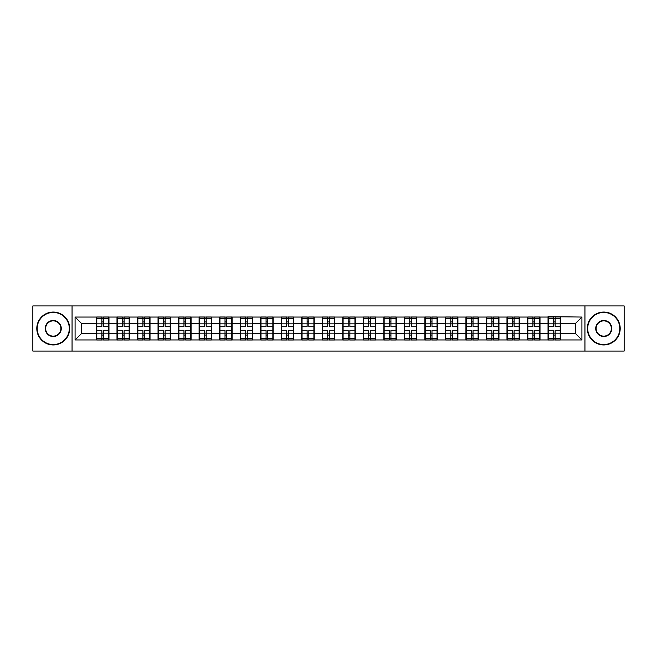<?xml version="1.0" encoding="UTF-8"?>
<svg xmlns="http://www.w3.org/2000/svg" width="657" height="657" viewBox="0 0 657 657"><rect width="100%" height="100%" fill="white"/><g stroke="black" fill="none" stroke-linecap="round" stroke-linejoin="round"><path stroke-width="0.99" d="M584.944 351.068L624.15 351.068L624.15 305.932L584.944 305.932L584.944 351.068L72.056 351.068L72.056 305.932L32.85 305.932L32.85 351.068L72.056 351.068M584.944 305.932L72.056 305.932M575.335 333.37L575.335 323.63L560.536 323.63L560.536 333.37L575.335 333.37L581.913 339.948L581.913 317.052L548.037 316.658L548.037 323.63L540.005 323.63L540.005 333.37L548.037 333.37L548.037 323.63M581.913 339.948L75.087 339.948L75.087 317.052L96.464 317.052L96.464 323.63L81.665 323.63L81.665 333.37L96.464 333.37L96.464 323.63M548.037 317.052L96.464 317.052M548.037 333.37L548.037 339.948M540.005 333.37L540.005 339.948M540.005 317.052L540.005 323.63M519.482 333.37L527.505 333.37L527.505 323.63L519.482 323.63L519.482 339.948M527.505 333.37L527.505 339.948M527.505 317.052L527.505 323.63M519.482 317.052L519.482 323.63M498.959 333.37L506.982 333.37L506.982 323.63L498.959 323.63L498.959 339.948M506.982 333.37L506.982 339.948M506.982 317.052L506.982 323.63M498.959 317.052L498.959 323.63M478.427 333.37L486.459 333.37L486.459 323.63L478.427 323.63L478.427 339.948M486.459 333.37L486.459 339.948M486.459 317.052L486.459 323.63M478.427 317.052L478.427 323.63M457.904 333.37L465.928 333.37L465.928 323.63L457.904 323.63L457.904 339.948M465.928 333.37L465.928 339.948M465.928 317.052L465.928 323.63M457.904 317.052L457.904 323.63M437.381 333.37L445.405 333.37L445.405 323.63L437.381 323.63L437.381 339.948M445.405 333.37L445.405 339.948M445.405 317.052L445.405 323.63M437.381 317.052L437.381 323.63M416.85 333.37L424.882 333.37L424.882 323.63L416.85 323.63L416.85 339.948M424.882 333.37L424.882 339.948M424.882 317.052L424.882 323.63M416.85 317.052L416.85 323.63M396.327 333.37L404.351 333.37L404.351 323.63L396.327 323.63L396.327 339.948M404.351 333.37L404.351 339.948M404.351 317.052L404.351 323.63M396.327 317.052L396.327 323.63M375.804 333.37L383.828 333.37L383.828 323.63L375.804 323.63L375.804 339.948M383.828 333.37L383.828 339.948M383.828 317.052L383.828 323.63M375.804 317.052L375.804 323.63M355.273 333.37L363.305 333.37L363.305 323.63L355.273 323.63L355.273 339.948M363.305 333.37L363.305 339.948M363.305 317.052L363.305 323.63M355.273 317.052L355.273 323.63M334.75 333.37L342.773 333.37L342.773 323.63L334.75 323.63L334.75 339.948M342.773 333.37L342.773 339.948M342.773 317.052L342.773 323.63M334.75 317.052L334.75 323.63M314.227 333.37L322.25 333.37L322.25 323.63L314.227 323.63L314.227 339.948M322.25 333.37L322.25 339.948M322.25 317.052L322.25 323.63M314.227 317.052L314.227 323.63M293.695 333.37L301.727 333.37L301.727 323.63L293.695 323.63L293.695 339.948M301.727 333.37L301.727 339.948M301.727 317.052L301.727 323.63M293.695 317.052L293.695 323.63M273.172 333.37L281.196 333.37L281.196 323.63L273.172 323.63L273.172 339.948M281.196 333.37L281.196 339.948M281.196 317.052L281.196 323.63M273.172 317.052L273.172 323.63M252.649 333.37L260.673 333.37L260.673 323.63L252.649 323.63L252.649 339.948M260.673 333.37L260.673 339.948M260.673 317.052L260.673 323.63M252.649 317.052L252.649 323.63M232.118 333.37L240.15 333.37L240.15 323.63L232.118 323.63L232.118 339.948M240.15 333.37L240.15 339.948M240.15 317.052L240.15 323.63M232.118 317.052L232.118 323.63M211.595 333.37L219.619 333.37L219.619 323.63L211.595 323.63L211.595 339.948M219.619 333.37L219.619 339.948M219.619 317.052L219.619 323.63M211.595 317.052L211.595 323.63M191.072 333.37L199.096 333.37L199.096 323.63L191.072 323.63L191.072 339.948M199.096 333.37L199.096 339.948M199.096 317.052L199.096 323.63M191.072 317.052L191.072 323.63M170.541 333.37L178.573 333.37L178.573 323.63L170.541 323.63L170.541 339.948M178.573 333.37L178.573 339.948M178.573 317.052L178.573 323.63M170.541 317.052L170.541 323.63M150.018 333.37L158.041 333.37L158.041 323.63L150.018 323.63L150.018 339.948M158.041 333.37L158.041 339.948M158.041 317.052L158.041 323.63M150.018 317.052L150.018 323.63M129.495 333.37L137.518 333.37L137.518 323.63L129.495 323.63L129.495 339.948M137.518 333.37L137.518 339.948M137.518 317.052L137.518 323.63M129.495 317.052L129.495 323.63M108.963 333.37L116.995 333.37L116.995 323.63L108.963 323.63L108.963 339.948M116.995 333.37L116.995 339.948M116.995 317.052L116.995 323.63M108.963 317.052L108.963 323.63M96.464 333.37L96.464 339.948M81.665 333.37L75.087 339.948M75.087 317.052L81.665 323.63M560.536 333.37L560.536 339.948M560.536 317.052L560.536 323.63M581.913 317.052L575.335 323.63M108.635 330.274L108.635 340.014L103.568 340.014L103.568 330.274L108.635 330.274L108.635 316.986L103.568 316.986L103.568 318.431L108.635 318.431M96.793 323.835L101.86 323.835L101.86 316.986L96.793 316.986L96.793 330.274L101.86 330.274L101.86 340.014L96.793 340.014L96.793 338.569L101.86 338.569M101.86 321.93L103.568 321.93M103.568 318.629L101.86 318.629M101.86 323.852L103.568 323.852M101.86 323.835L101.86 326.726L96.793 326.726M96.793 318.431L101.86 318.431M101.86 333.148L103.568 333.148M101.86 338.371L103.568 338.371M101.86 335.07L103.568 335.07M96.793 330.274L96.793 338.569M103.568 338.569L108.635 338.569M103.568 318.431L103.568 326.726L108.635 326.726M129.166 330.274L129.166 340.014L124.099 340.014L124.099 330.274L129.166 330.274L129.166 316.986L124.099 316.986L124.099 318.431L129.166 318.431M117.324 323.835L122.391 323.835L122.391 316.986L117.324 316.986L117.324 330.274L122.391 330.274L122.391 340.014L117.324 340.014L117.324 338.569L122.391 338.569M122.391 321.93L124.099 321.93M124.099 318.629L122.391 318.629M122.391 323.852L124.099 323.852M122.391 323.835L122.391 326.726L117.324 326.726M117.324 318.431L122.391 318.431M122.391 333.148L124.099 333.148M122.391 338.371L124.099 338.371M122.391 335.07L124.099 335.07M117.324 330.274L117.324 338.569M124.099 338.569L129.166 338.569M124.099 318.431L124.099 326.726L129.166 326.726M149.689 330.274L149.689 340.014L144.622 340.014L144.622 330.274L149.689 330.274L149.689 316.986L144.622 316.986L144.622 318.431L149.689 318.431M137.847 323.835L142.914 323.835L142.914 316.986L137.847 316.986L137.847 330.274L142.914 330.274L142.914 340.014L137.847 340.014L137.847 338.569L142.914 338.569M142.914 321.93L144.622 321.93M144.622 318.629L142.914 318.629M142.914 323.852L144.622 323.852M142.914 323.835L142.914 326.726L137.847 326.726M137.847 318.431L142.914 318.431M142.914 333.148L144.622 333.148M142.914 338.371L144.622 338.371M142.914 335.07L144.622 335.07M137.847 330.274L137.847 338.569M144.622 338.569L149.689 338.569M144.622 318.431L144.622 326.726L149.689 326.726M170.212 330.274L170.212 340.014L165.145 340.014L165.145 330.274L170.212 330.274L170.212 316.986L165.145 316.986L165.145 318.431L170.212 318.431M158.37 323.835L163.437 323.835L163.437 316.986L158.37 316.986L158.37 330.274L163.437 330.274L163.437 340.014L158.37 340.014L158.37 338.569L163.437 338.569M163.437 321.93L165.145 321.93M165.145 318.629L163.437 318.629M163.437 323.852L165.145 323.852M163.437 323.835L163.437 326.726L158.37 326.726M158.37 318.431L163.437 318.431M163.437 333.148L165.145 333.148M163.437 338.371L165.145 338.371M163.437 335.07L165.145 335.07M158.37 330.274L158.37 338.569M165.145 338.569L170.212 338.569M165.145 318.431L165.145 326.726L170.212 326.726M190.744 330.274L190.744 340.014L185.676 340.014L185.676 330.274L190.744 330.274L190.744 316.986L185.676 316.986L185.676 318.431L190.744 318.431M178.901 323.835L183.968 323.835L183.968 316.986L178.901 316.986L178.901 330.274L183.968 330.274L183.968 340.014L178.901 340.014L178.901 338.569L183.968 338.569M183.968 321.93L185.676 321.93M185.676 318.629L183.968 318.629M183.968 323.852L185.676 323.852M183.968 323.835L183.968 326.726L178.901 326.726M178.901 318.431L183.968 318.431M183.968 333.148L185.676 333.148M183.968 338.371L185.676 338.371M183.968 335.07L185.676 335.07M178.901 330.274L178.901 338.569M185.676 338.569L190.744 338.569M185.676 318.431L185.676 326.726L190.744 326.726M211.267 330.274L211.267 340.014L206.199 340.014L206.199 330.274L211.267 330.274L211.267 316.986L206.199 316.986L206.199 318.431L211.267 318.431M199.424 323.835L204.491 323.835L204.491 316.986L199.424 316.986L199.424 330.274L204.491 330.274L204.491 340.014L199.424 340.014L199.424 338.569L204.491 338.569M204.491 321.93L206.199 321.93M206.199 318.629L204.491 318.629M204.491 323.852L206.199 323.852M204.491 323.835L204.491 326.726L199.424 326.726M199.424 318.431L204.491 318.431M204.491 333.148L206.199 333.148M204.491 338.371L206.199 338.371M204.491 335.07L206.199 335.07M199.424 330.274L199.424 338.569M206.199 338.569L211.267 338.569M206.199 318.431L206.199 326.726L211.267 326.726M53.242 344.555A16.055 16.055 0 0 0 69.297 328.5A16.055 16.055 0 0 0 53.242 312.445A16.055 16.055 0 0 0 37.194 328.5A16.055 16.055 0 0 0 53.242 344.555M53.242 312.05A16.45 16.45 0 0 1 69.691 328.5A16.45 16.45 0 0 1 53.242 344.95A16.45 16.45 0 0 1 36.8 328.5A16.45 16.45 0 0 1 53.242 312.05M53.242 336.524A8.024 8.024 0 0 1 45.218 328.5A8.024 8.024 0 0 1 53.242 320.476A8.024 8.024 0 0 1 61.273 328.5A8.024 8.024 0 0 1 53.242 336.524M53.242 320.871A7.629 7.629 0 0 0 45.612 328.5A7.629 7.629 0 0 0 53.242 336.129A7.629 7.629 0 0 0 60.879 328.5A7.629 7.629 0 0 0 53.242 320.871M603.758 344.555A16.055 16.055 0 0 0 619.806 328.5A16.055 16.055 0 0 0 603.758 312.445A16.055 16.055 0 0 0 587.703 328.5A16.055 16.055 0 0 0 603.758 344.555M603.758 312.05A16.45 16.45 0 0 1 620.2 328.5A16.45 16.45 0 0 1 603.758 344.95A16.45 16.45 0 0 1 587.309 328.5A16.45 16.45 0 0 1 603.758 312.05M603.758 336.524A8.024 8.024 0 0 1 595.727 328.5A8.024 8.024 0 0 1 603.758 320.476A8.024 8.024 0 0 1 611.782 328.5A8.024 8.024 0 0 1 603.758 336.524M603.758 320.871A7.629 7.629 0 0 0 596.121 328.5A7.629 7.629 0 0 0 603.758 336.129A7.629 7.629 0 0 0 611.388 328.5A7.629 7.629 0 0 0 603.758 320.871M231.79 330.274L231.79 340.014L226.722 340.014L226.722 330.274L231.79 330.274L231.79 316.986L226.722 316.986L226.722 318.431L231.79 318.431M219.947 323.835L225.014 323.835L225.014 316.986L219.947 316.986L219.947 330.274L225.014 330.274L225.014 340.014L219.947 340.014L219.947 338.569L225.014 338.569M225.014 321.93L226.722 321.93M226.722 318.629L225.014 318.629M225.014 323.852L226.722 323.852M225.014 323.835L225.014 326.726L219.947 326.726M219.947 318.431L225.014 318.431M225.014 333.148L226.722 333.148M225.014 338.371L226.722 338.371M225.014 335.07L226.722 335.07M219.947 330.274L219.947 338.569M226.722 338.569L231.79 338.569M226.722 318.431L226.722 326.726L231.79 326.726M252.321 330.274L252.321 340.014L247.254 340.014L247.254 330.274L252.321 330.274L252.321 316.986L247.254 316.986L247.254 318.431L252.321 318.431M240.478 323.835L245.546 323.835L245.546 316.986L240.478 316.986L240.478 330.274L245.546 330.274L245.546 340.014L240.478 340.014L240.478 338.569L245.546 338.569M245.546 321.93L247.254 321.93M247.254 318.629L245.546 318.629M245.546 323.852L247.254 323.852M245.546 323.835L245.546 326.726L240.478 326.726M240.478 318.431L245.546 318.431M245.546 333.148L247.254 333.148M245.546 338.371L247.254 338.371M245.546 335.07L247.254 335.07M240.478 330.274L240.478 338.569M247.254 338.569L252.321 338.569M247.254 318.431L247.254 326.726L252.321 326.726M272.844 330.274L272.844 340.014L267.777 340.014L267.777 330.274L272.844 330.274L272.844 316.986L267.777 316.986L267.777 318.431L272.844 318.431M261.001 323.835L266.069 323.835L266.069 316.986L261.001 316.986L261.001 330.274L266.069 330.274L266.069 340.014L261.001 340.014L261.001 338.569L266.069 338.569M266.069 321.93L267.777 321.93M267.777 318.629L266.069 318.629M266.069 323.852L267.777 323.852M266.069 323.835L266.069 326.726L261.001 326.726M261.001 318.431L266.069 318.431M266.069 333.148L267.777 333.148M266.069 338.371L267.777 338.371M266.069 335.07L267.777 335.07M261.001 330.274L261.001 338.569M267.777 338.569L272.844 338.569M267.777 318.431L267.777 326.726L272.844 326.726M293.367 330.274L293.367 340.014L288.3 340.014L288.3 330.274L293.367 330.274L293.367 316.986L288.3 316.986L288.3 318.431L293.367 318.431M281.525 323.835L286.592 323.835L286.592 316.986L281.525 316.986L281.525 330.274L286.592 330.274L286.592 340.014L281.525 340.014L281.525 338.569L286.592 338.569M286.592 321.93L288.3 321.93M288.3 318.629L286.592 318.629M286.592 323.852L288.3 323.852M286.592 323.835L286.592 326.726L281.525 326.726M281.525 318.431L286.592 318.431M286.592 333.148L288.3 333.148M286.592 338.371L288.3 338.371M286.592 335.07L288.3 335.07M281.525 330.274L281.525 338.569M288.3 338.569L293.367 338.569M288.3 318.431L288.3 326.726L293.367 326.726M313.898 330.274L313.898 340.014L308.831 340.014L308.831 330.274L313.898 330.274L313.898 316.986L308.831 316.986L308.831 318.431L313.898 318.431M302.056 323.835L307.123 323.835L307.123 316.986L302.056 316.986L302.056 330.274L307.123 330.274L307.123 340.014L302.056 340.014L302.056 338.569L307.123 338.569M307.123 321.93L308.831 321.93M308.831 318.629L307.123 318.629M307.123 323.852L308.831 323.852M307.123 323.835L307.123 326.726L302.056 326.726M302.056 318.431L307.123 318.431M307.123 333.148L308.831 333.148M307.123 338.371L308.831 338.371M307.123 335.07L308.831 335.07M302.056 330.274L302.056 338.569M308.831 338.569L313.898 338.569M308.831 318.431L308.831 326.726L313.898 326.726M334.421 330.274L334.421 340.014L329.354 340.014L329.354 330.274L334.421 330.274L334.421 316.986L329.354 316.986L329.354 318.431L334.421 318.431M322.579 323.835L327.646 323.835L327.646 316.986L322.579 316.986L322.579 330.274L327.646 330.274L327.646 340.014L322.579 340.014L322.579 338.569L327.646 338.569M327.646 321.93L329.354 321.93M329.354 318.629L327.646 318.629M327.646 323.852L329.354 323.852M327.646 323.835L327.646 326.726L322.579 326.726M322.579 318.431L327.646 318.431M327.646 333.148L329.354 333.148M327.646 338.371L329.354 338.371M327.646 335.07L329.354 335.07M322.579 330.274L322.579 338.569M329.354 338.569L334.421 338.569M329.354 318.431L329.354 326.726L334.421 326.726M354.944 330.274L354.944 340.014L349.877 340.014L349.877 330.274L354.944 330.274L354.944 316.986L349.877 316.986L349.877 318.431L354.944 318.431M343.102 323.835L348.169 323.835L348.169 316.986L343.102 316.986L343.102 330.274L348.169 330.274L348.169 340.014L343.102 340.014L343.102 338.569L348.169 338.569M348.169 321.93L349.877 321.93M349.877 318.629L348.169 318.629M348.169 323.852L349.877 323.852M348.169 323.835L348.169 326.726L343.102 326.726M343.102 318.431L348.169 318.431M348.169 333.148L349.877 333.148M348.169 338.371L349.877 338.371M348.169 335.07L349.877 335.07M343.102 330.274L343.102 338.569M349.877 338.569L354.944 338.569M349.877 318.431L349.877 326.726L354.944 326.726M375.476 330.274L375.476 340.014L370.408 340.014L370.408 330.274L375.476 330.274L375.476 316.986L370.408 316.986L370.408 318.431L375.476 318.431M363.633 323.835L368.7 323.835L368.7 316.986L363.633 316.986L363.633 330.274L368.7 330.274L368.7 340.014L363.633 340.014L363.633 338.569L368.7 338.569M368.7 321.93L370.408 321.93M370.408 318.629L368.7 318.629M368.7 323.852L370.408 323.852M368.7 323.835L368.7 326.726L363.633 326.726M363.633 318.431L368.7 318.431M368.7 333.148L370.408 333.148M368.7 338.371L370.408 338.371M368.7 335.07L370.408 335.07M363.633 330.274L363.633 338.569M370.408 338.569L375.476 338.569M370.408 318.431L370.408 326.726L375.476 326.726M395.999 330.274L395.999 340.014L390.931 340.014L390.931 330.274L395.999 330.274L395.999 316.986L390.931 316.986L390.931 318.431L395.999 318.431M384.156 323.835L389.223 323.835L389.223 316.986L384.156 316.986L384.156 330.274L389.223 330.274L389.223 340.014L384.156 340.014L384.156 338.569L389.223 338.569M389.223 321.93L390.931 321.93M390.931 318.629L389.223 318.629M389.223 323.852L390.931 323.852M389.223 323.835L389.223 326.726L384.156 326.726M384.156 318.431L389.223 318.431M389.223 333.148L390.931 333.148M389.223 338.371L390.931 338.371M389.223 335.07L390.931 335.07M384.156 330.274L384.156 338.569M390.931 338.569L395.999 338.569M390.931 318.431L390.931 326.726L395.999 326.726M416.522 330.274L416.522 340.014L411.454 340.014L411.454 330.274L416.522 330.274L416.522 316.986L411.454 316.986L411.454 318.431L416.522 318.431M404.679 323.835L409.746 323.835L409.746 316.986L404.679 316.986L404.679 330.274L409.746 330.274L409.746 340.014L404.679 340.014L404.679 338.569L409.746 338.569M409.746 321.93L411.454 321.93M411.454 318.629L409.746 318.629M409.746 323.852L411.454 323.852M409.746 323.835L409.746 326.726L404.679 326.726M404.679 318.431L409.746 318.431M409.746 333.148L411.454 333.148M409.746 338.371L411.454 338.371M409.746 335.07L411.454 335.07M404.679 330.274L404.679 338.569M411.454 338.569L416.522 338.569M411.454 318.431L411.454 326.726L416.522 326.726M437.053 330.274L437.053 340.014L431.986 340.014L431.986 330.274L437.053 330.274L437.053 316.986L431.986 316.986L431.986 318.431L437.053 318.431M425.21 323.835L430.278 323.835L430.278 316.986L425.21 316.986L425.21 330.274L430.278 330.274L430.278 340.014L425.21 340.014L425.21 338.569L430.278 338.569M430.278 321.93L431.986 321.93M431.986 318.629L430.278 318.629M430.278 323.852L431.986 323.852M430.278 323.835L430.278 326.726L425.21 326.726M425.21 318.431L430.278 318.431M430.278 333.148L431.986 333.148M430.278 338.371L431.986 338.371M430.278 335.07L431.986 335.07M425.21 330.274L425.21 338.569M431.986 338.569L437.053 338.569M431.986 318.431L431.986 326.726L437.053 326.726M457.576 330.274L457.576 340.014L452.509 340.014L452.509 330.274L457.576 330.274L457.576 316.986L452.509 316.986L452.509 318.431L457.576 318.431M445.733 323.835L450.801 323.835L450.801 316.986L445.733 316.986L445.733 330.274L450.801 330.274L450.801 340.014L445.733 340.014L445.733 338.569L450.801 338.569M450.801 321.93L452.509 321.93M452.509 318.629L450.801 318.629M450.801 323.852L452.509 323.852M450.801 323.835L450.801 326.726L445.733 326.726M445.733 318.431L450.801 318.431M450.801 333.148L452.509 333.148M450.801 338.371L452.509 338.371M450.801 335.07L452.509 335.07M445.733 330.274L445.733 338.569M452.509 338.569L457.576 338.569M452.509 318.431L452.509 326.726L457.576 326.726M478.099 330.274L478.099 340.014L473.032 340.014L473.032 330.274L478.099 330.274L478.099 316.986L473.032 316.986L473.032 318.431L478.099 318.431M466.256 323.835L471.324 323.835L471.324 316.986L466.256 316.986L466.256 330.274L471.324 330.274L471.324 340.014L466.256 340.014L466.256 338.569L471.324 338.569M471.324 321.93L473.032 321.93M473.032 318.629L471.324 318.629M471.324 323.852L473.032 323.852M471.324 323.835L471.324 326.726L466.256 326.726M466.256 318.431L471.324 318.431M471.324 333.148L473.032 333.148M471.324 338.371L473.032 338.371M471.324 335.07L473.032 335.07M466.256 330.274L466.256 338.569M473.032 338.569L478.099 338.569M473.032 318.431L473.032 326.726L478.099 326.726M498.63 330.274L498.63 340.014L493.563 340.014L493.563 330.274L498.63 330.274L498.63 316.986L493.563 316.986L493.563 318.431L498.63 318.431M486.788 323.835L491.855 323.835L491.855 316.986L486.788 316.986L486.788 330.274L491.855 330.274L491.855 340.014L486.788 340.014L486.788 338.569L491.855 338.569M491.855 321.93L493.563 321.93M493.563 318.629L491.855 318.629M491.855 323.852L493.563 323.852M491.855 323.835L491.855 326.726L486.788 326.726M486.788 318.431L491.855 318.431M491.855 333.148L493.563 333.148M491.855 338.371L493.563 338.371M491.855 335.07L493.563 335.07M486.788 330.274L486.788 338.569M493.563 338.569L498.63 338.569M493.563 318.431L493.563 326.726L498.63 326.726M519.153 330.274L519.153 340.014L514.086 340.014L514.086 330.274L519.153 330.274L519.153 316.986L514.086 316.986L514.086 318.431L519.153 318.431M507.311 323.835L512.378 323.835L512.378 316.986L507.311 316.986L507.311 330.274L512.378 330.274L512.378 340.014L507.311 340.014L507.311 338.569L512.378 338.569M512.378 321.93L514.086 321.93M514.086 318.629L512.378 318.629M512.378 323.852L514.086 323.852M512.378 323.835L512.378 326.726L507.311 326.726M507.311 318.431L512.378 318.431M512.378 333.148L514.086 333.148M512.378 338.371L514.086 338.371M512.378 335.07L514.086 335.07M507.311 330.274L507.311 338.569M514.086 338.569L519.153 338.569M514.086 318.431L514.086 326.726L519.153 326.726M539.676 330.274L539.676 340.014L534.609 340.014L534.609 330.274L539.676 330.274L539.676 316.986L534.609 316.986L534.609 318.431L539.676 318.431M527.834 323.835L532.901 323.835L532.901 316.986L527.834 316.986L527.834 330.274L532.901 330.274L532.901 340.014L527.834 340.014L527.834 338.569L532.901 338.569M532.901 321.93L534.609 321.93M534.609 318.629L532.901 318.629M532.901 323.852L534.609 323.852M532.901 323.835L532.901 326.726L527.834 326.726M527.834 318.431L532.901 318.431M532.901 333.148L534.609 333.148M532.901 338.371L534.609 338.371M532.901 335.07L534.609 335.07M527.834 330.274L527.834 338.569M534.609 338.569L539.676 338.569M534.609 318.431L534.609 326.726L539.676 326.726M560.207 330.274L560.207 340.014L555.14 340.014L555.14 330.274L560.207 330.274L560.207 316.986L555.14 316.986L555.14 318.431L560.207 318.431M548.365 323.835L553.432 323.835L553.432 316.986L548.365 316.986L548.365 330.274L553.432 330.274L553.432 340.014L548.365 340.014L548.365 338.569L553.432 338.569M553.432 321.93L555.14 321.93M555.14 318.629L553.432 318.629M553.432 323.852L555.14 323.852M553.432 323.835L553.432 326.726L548.365 326.726M548.365 318.431L553.432 318.431M553.432 333.148L555.14 333.148M553.432 338.371L555.14 338.371M553.432 335.07L555.14 335.07M548.365 330.274L548.365 338.569M555.14 338.569L560.207 338.569M555.14 318.431L555.14 326.726L560.207 326.726M96.793 333.165L101.86 333.165M103.568 333.165L108.635 333.165M103.568 323.835L108.635 323.835M117.324 333.165L122.391 333.165M124.099 333.165L129.166 333.165M124.099 323.835L129.166 323.835M137.847 333.165L142.914 333.165M144.622 333.165L149.689 333.165M144.622 323.835L149.689 323.835M158.37 333.165L163.437 333.165M165.145 333.165L170.212 333.165M165.145 323.835L170.212 323.835M178.901 333.165L183.968 333.165M185.676 333.165L190.744 333.165M185.676 323.835L190.744 323.835M199.424 333.165L204.491 333.165M206.199 333.165L211.267 333.165M206.199 323.835L211.267 323.835M219.947 333.165L225.014 333.165M226.722 333.165L231.79 333.165M226.722 323.835L231.79 323.835M240.478 333.165L245.546 333.165M247.254 333.165L252.321 333.165M247.254 323.835L252.321 323.835M261.001 333.165L266.069 333.165M267.777 333.165L272.844 333.165M267.777 323.835L272.844 323.835M281.525 333.165L286.592 333.165M288.3 333.165L293.367 333.165M288.3 323.835L293.367 323.835M302.056 333.165L307.123 333.165M308.831 333.165L313.898 333.165M308.831 323.835L313.898 323.835M322.579 333.165L327.646 333.165M329.354 333.165L334.421 333.165M329.354 323.835L334.421 323.835M343.102 333.165L348.169 333.165M349.877 333.165L354.944 333.165M349.877 323.835L354.944 323.835M363.633 333.165L368.7 333.165M370.408 333.165L375.476 333.165M370.408 323.835L375.476 323.835M384.156 333.165L389.223 333.165M390.931 333.165L395.999 333.165M390.931 323.835L395.999 323.835M404.679 333.165L409.746 333.165M411.454 333.165L416.522 333.165M411.454 323.835L416.522 323.835M425.21 333.165L430.278 333.165M431.986 333.165L437.053 333.165M431.986 323.835L437.053 323.835M445.733 333.165L450.801 333.165M452.509 333.165L457.576 333.165M452.509 323.835L457.576 323.835M466.256 333.165L471.324 333.165M473.032 333.165L478.099 333.165M473.032 323.835L478.099 323.835M486.788 333.165L491.855 333.165M493.563 333.165L498.63 333.165M493.563 323.835L498.63 323.835M507.311 333.165L512.378 333.165M514.086 333.165L519.153 333.165M514.086 323.835L519.153 323.835M527.834 333.165L532.901 333.165M534.609 333.165L539.676 333.165M534.609 323.835L539.676 323.835M548.365 333.165L553.432 333.165M555.14 333.165L560.207 333.165M555.14 323.835L560.207 323.835"/></g></svg>
